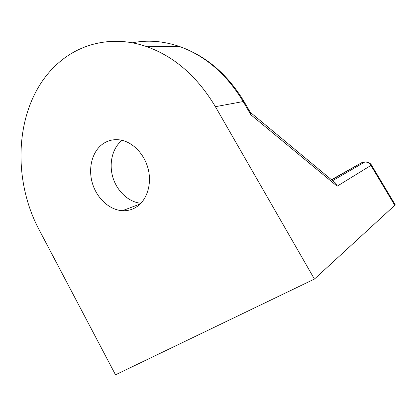 <?xml version="1.0" encoding="UTF-8"?>
<svg xmlns="http://www.w3.org/2000/svg" width="416" height="416" viewBox="0 0 416 416"><rect width="100%" height="100%" fill="white"/><g stroke="black" fill="none" stroke-linecap="round" stroke-linejoin="round"><path stroke-width="0.62" d="M136.526 206.934C146.791 200.273 151.902 184.662 148.33 169.593C144.799 154.518 133.058 142.163 120.624 140.026C113.776 138.928 107.65 140.374 102.242 144.362C91.9 152.162 87.948 168.735 92.487 183.576C96.99 198.432 109.481 209.971 122.392 210.704C127.494 210.969 132.205 209.711 136.526 206.934M395.148 204.667L394.774 205.306L370.916 165.433L337.142 186.191L250.827 114.743L243.168 101.551L215.4 106.683C197.454 76.705 174.668 56.732 147.04 46.758C114.093 35.121 80.813 42.801 57.907 63.445C15.491 100.911 9.984 175.895 39.551 230.578L115.513 374.811L314.428 279.074L394.774 205.306M215.4 106.683L314.428 279.074M140.904 203.273C128.627 202.16 117.026 191.256 112.871 177.362C108.69 163.472 112.393 147.982 122.065 140.322M333.637 181.516L335.561 183.113L337.142 186.191M250.188 112.128L250.827 114.743M331.718 179.925L361.556 162.765L331.469 179.717M371.446 165.064L370.916 165.433C369.496 163.233 367.505 162.068 364.936 161.923L332.628 180.679M361.556 162.765L364.936 161.923L366.657 161.959C366.683 161.762 370.516 162.989 371.457 165.079L395.2 204.755M357.999 164.809L359.268 165.214M250.593 112.83L244.062 101.577L243.168 101.551C226.465 73.923 205.031 55.5 178.875 46.28C162.911 40.966 147.394 39.816 132.324 42.817M147.04 46.758L178.875 46.28C205.624 55.541 227.354 73.975 244.062 101.577L244.182 101.785M122.392 210.704L140.187 203.996M250.37 112.388L335.561 183.113"/></g></svg>
